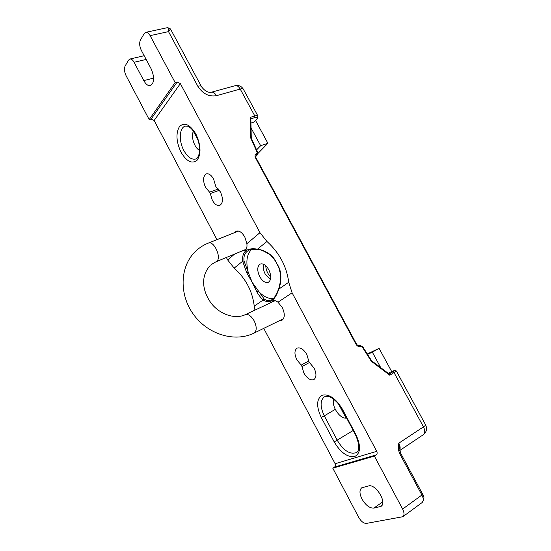 <?xml version="1.0" encoding="UTF-8"?>
<svg xmlns="http://www.w3.org/2000/svg" width="551" height="551" viewBox="0 0 551 551"><rect width="100%" height="100%" fill="white"/><g stroke="black" fill="none" stroke-linecap="round" stroke-linejoin="round"><path stroke-width="0.83" d="M279.571 320.634L281.864 320.345C284.95 318.01 285.067 313.698 282.215 307.403L277.986 302.224C276.023 300.701 274.308 300.261 272.835 300.894L271.133 302.52M309.407 362.537L301.976 366.539L303.876 373.075C307.155 378.509 310.502 380.672 313.905 379.563C316.57 377.428 316.618 373.592 314.049 368.047L309.021 362.007L306.859 354.527C303.642 349.224 300.385 347.096 297.092 348.142C294.33 350.298 294.248 354.183 296.851 359.803L301.204 365.072L308.774 361.008M259.693 276.595C256.952 270.486 257.138 266.298 260.237 264.046C263.199 263.22 266.05 265.127 268.805 269.763C271.547 275.893 271.381 280.08 268.316 282.319C265.32 283.173 262.441 281.265 259.693 276.595M263.674 264.308C262.896 267.228 263.419 270.507 265.245 274.136L270.438 279.605M242.096 250.946L244.499 250.746C246.524 249.755 247.323 247.406 246.889 243.7L244.823 237.054C242.075 232.37 239.224 230.414 236.269 231.179L234.547 232.66M219.436 190.267L210.31 193.539L212.3 200.185C214.676 204.304 217.17 206.053 219.794 205.427C223.107 203.112 223.32 198.608 220.428 191.906L215.868 186.658L213.595 179.047C211.281 175.046 208.857 173.324 206.329 173.896C202.933 176.237 202.699 180.79 205.613 187.56L209.573 192.147L218.423 188.986M362.007 499.096C365.664 505.253 369.618 508.263 373.853 508.118L381.023 506.383C387.401 502.65 375.644 483.516 368.523 485.934L361.718 487.793C359.314 489.956 359.41 493.724 362.007 499.096M199.572 150.347C194.441 148.054 190.646 136.4 193.401 131.324L193.615 131.234M333.858 399.33C330.972 405.433 339.705 418.96 346.028 418.078L346.503 417.858M346.028 418.078L338.61 404.152M197.947 139.871L193.401 131.324M391.713 371.629L379.095 348.363L367.276 353.956M257.958 153.433L267.903 143.294L255.581 120.566M380.727 367.655L372.338 352.151L367.558 354.403M372.338 352.151L379.095 348.363M256.601 149.886L260.657 145.705L267.903 143.294M260.657 145.705L251.042 127.935M389.943 372.386L388.262 373.344M250.932 123.052L254.059 122.081L257.035 118.975M399.888 452.874L400.446 452.832L398.807 443.176C400.26 446.048 400.529 448.397 399.62 450.215M201.356 86.452L170.486 28.962L168.523 31.614C168.764 28.996 168.489 27.66 167.704 27.605L170.479 28.941M128.569 60.142L125.16 65.927C123.996 68.593 124.292 71.844 126.062 75.666L149.197 119.595L175.128 82.533L150.12 35.65C148.756 33.232 147.31 32.13 145.788 32.344L144.204 33.618L140.464 39.954C139.183 42.854 139.458 46.305 141.311 50.306L151.222 68.965C154.659 77.395 154.39 82.953 150.409 85.646C148.088 86.025 145.877 84.344 143.783 80.598L134.1 62.297C132.763 59.907 131.372 58.819 129.933 59.033L128.569 60.142M374.384 456.104L332.79 468.185L358.701 517.382C361.098 521.425 363.66 523.436 366.394 523.409L402.843 516.728C404.455 515.213 404.386 512.657 402.629 509.055L374.384 456.104L376.202 454.906L334.54 467.055C335.531 466.236 335.724 465.12 335.125 463.715L263.75 328.362M257.958 249.555L257.517 249.142C261.835 249.734 266.023 251.518 270.08 254.493C273.076 256.89 275.355 259.955 276.919 263.688L274.109 259.094M246.696 272.724L248.191 272.153L252.151 282.257L246.696 272.724L242.66 261.215C241.861 251.518 246.814 247.489 257.517 249.142L266.946 241.476L259.962 232.674L180.349 83.607L154.135 120.497L151.139 119.044L177.174 81.996L180.349 83.607M226.371 257.475L227.666 259.934L234.168 268.117L242.66 261.215L244.031 261.009L248.191 272.153C245.65 261.498 246.841 253.894 251.766 249.327M270.128 254.865L270.1 254.844C264.735 251.297 260.678 249.534 257.916 249.548C252.647 249.1 249.817 249.245 249.431 249.961L249.431 249.961C245.202 251.945 243.404 255.623 244.031 261.009M273.358 298.518C268.392 299.055 263.309 296.514 258.109 290.887L256.821 291.858L252.151 282.257L264.129 298.952L263.178 299.978C261.119 298.187 258.998 295.481 256.821 291.858M278.73 288.772L278.806 289.13C275.004 300.55 269.797 304.166 263.178 299.978L254.245 306.17C252.468 291.21 245.78 278.524 234.168 268.117M264.129 298.952C266.353 300.681 268.785 300.97 271.416 299.813C273.069 300.15 275.5 296.486 278.716 288.807L280.459 281.43L280.796 274.563C281.141 279.791 280.473 284.647 278.806 289.13L288.731 282.243C286.603 266.312 279.343 252.723 266.946 241.476M274.543 259.721L270.08 254.493M393.531 370.871L393.435 370.899C394.461 370.176 395.446 370.224 396.383 371.05L389.819 375.238L389.357 374.17L371.539 360.712M400.446 452.832L399.675 453.611C398.256 450.105 397.967 446.62 398.807 443.176L423.471 426.86C425.227 430.489 425.172 433.114 423.299 434.718C426.57 432.108 427.342 428.83 425.62 424.89M389.819 375.238L371.319 361.27L362.145 346.765L360.561 346.297C358.846 346.978 357.351 346.338 356.084 344.375L255.492 157.841C254.624 155.843 254.989 154.452 256.601 153.681L257.165 152.345L250.602 137.771L250.147 117.391L250.836 118.548L251.277 138.074M279.15 268.475L276.919 263.688C279.095 266.946 280.39 270.575 280.796 274.563M149.197 119.595L151.139 119.044M175.128 82.533L177.174 81.996M332.79 468.185L334.54 467.055M371.319 361.27L371.56 360.733L362.524 346.441L359.472 345.401M250.602 137.771L251.277 138.143M216.97 239.651L154.135 120.497M210.31 193.539L209.573 192.147M288.731 282.243L292.085 292.808L277.986 302.224M335.125 463.715L376.746 451.338L292.085 292.808M376.746 451.338C377.407 452.846 377.228 454.038 376.202 454.906M254.955 310.117L254.245 306.17M301.976 366.539L301.204 365.072M270.775 277.098C267.69 273.937 266.016 270.155 265.754 265.74M211.281 264.576L216.736 261.326C221.846 257.627 213.843 240.277 208.326 243.087C203.223 245.126 198.725 248.102 194.827 252.027C179.605 267.311 179.192 295.129 193.711 314.731C208.051 334.464 234.747 342.646 254.094 333.079L254.369 332.928C256.862 330.614 256.8 326.598 254.176 320.882C251.228 315.881 248.267 313.801 245.291 314.655C235.759 319.394 220.331 315.089 211.171 303.229C202.451 291.183 200.261 276.43 210.165 265.554M185.274 126.131C179.275 127.577 178.62 141.097 183.862 150.54C187.574 157.069 191.507 159.9 195.667 159.025C196.666 159.273 197.802 157.641 199.076 154.142C200.268 148.157 199.138 141.628 195.695 134.554C190.956 126.654 187.554 126.165 187.615 126.227L185.274 126.131M335.249 409.352L324.305 415.847L337.295 440.38C343.659 450.752 350.05 454.809 356.483 452.543C359.872 450.25 359.527 444.285 355.45 434.663L355.918 434.581C361.139 446.076 360.685 453.418 354.555 456.607C347.323 457.399 340.539 452.502 334.216 441.923L353.219 430.469M355.436 434.636L341.909 409.221C338.569 401.927 330.187 396.334 328.382 396.451L324.449 396.768C320.055 400.37 320.007 406.728 324.305 415.847L321.247 417.41C316.205 406.486 316.46 399.103 322.011 395.274C328.906 393.662 335.69 398.27 342.357 409.104L355.918 434.581M195.901 134.017C200.867 144.968 201.315 153.667 197.237 160.107C192.113 164.281 186.706 161.657 181.031 152.255C176.224 141.821 175.7 133.266 179.454 126.592C184.427 121.909 189.909 124.381 195.901 134.017M382.752 501.83L373.853 508.118M396.41 371.092L425.572 424.807C425.785 425.09 425.083 425.771 423.471 426.86L394.096 372.71L392.76 371.897C395.095 370.479 395.287 370.162 393.338 370.947L389.743 372.476M422.658 494.178C424.532 496.782 424.325 499.599 422.032 502.615C423.685 501.086 423.643 498.559 421.914 495.018L422.638 494.13L400.467 452.867M250.147 117.391L254.817 115.958L240.208 89.042C242.041 88.553 243.115 88.642 243.418 89.31L257.861 115.903M197.837 86.259C202.72 93.78 208.919 96.928 216.426 95.702L240.208 89.042C238.693 86.445 237.02 85.322 235.201 85.674L211.439 92.231C208.03 92.823 204.703 90.963 201.466 86.659C201.101 85.873 199.896 85.742 197.837 86.259L168.523 31.614L150.12 35.65M146.16 59.439L134.1 62.297M153.66 78.104L143.783 80.598M382.015 505.288L379.667 506.954M389.846 372.421L393.338 370.947M254.059 122.081L257.076 118.926L257.944 116.054C257.675 115.462 256.628 115.428 254.817 115.958L254.837 117.597L250.836 118.83M256.738 119.147C258.102 117.439 257.469 116.922 254.837 117.597M389.158 374.026L392.76 371.897M402.629 509.055L421.914 495.018L399.675 453.611M216.426 95.702C214.89 93.057 213.23 91.9 211.439 92.231M246.889 243.7L259.962 232.674M227.666 259.934L234.643 254.039M341.909 409.221L342.357 409.104M334.216 441.923L321.247 417.41M362.145 346.765L362.517 346.434M360.712 346.221L359.404 345.436L360.561 346.297M356.084 344.375L356.511 344.127C357.764 345.677 358.66 346.152 359.197 345.553L359.149 345.573M255.492 157.841L256.029 157.82L356.511 344.127M256.601 153.681L256.621 155.313L255.974 155.733C255.561 155.967 255.574 156.656 256.022 157.8M256.752 153.633L256.773 155.258L255.733 156.209M257.165 152.345L257.737 152.407L257.42 154.838L255.712 156.346M254.094 333.079L283.503 318.712M215.964 261.801L246.187 249.245M243.328 89.138C241.372 86.108 238.666 84.95 235.201 85.674M144.176 55.706L129.933 59.033M399.675 450.539L423.299 434.718M422.032 502.615L402.843 516.728M145.788 32.344L167.704 27.605M278.861 267.786L280.59 274.508M251.27 138.053L257.723 152.379M255.692 156.594L257.331 154.927M208.326 243.087L238.535 231.076M245.291 314.655L275.018 300.694"/></g></svg>
